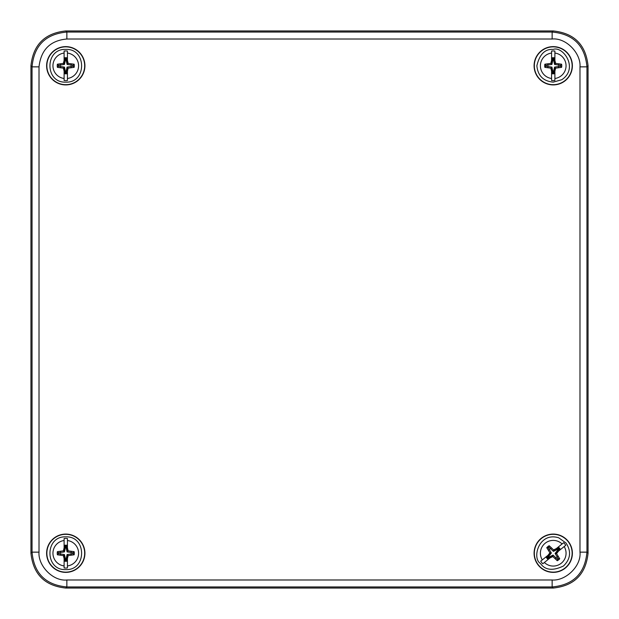 <?xml version="1.0" encoding="UTF-8"?>
<svg xmlns="http://www.w3.org/2000/svg" width="619" height="619" viewBox="0 0 619 619"><rect width="100%" height="100%" fill="white"/><g stroke="black" fill="none" stroke-linecap="round" stroke-linejoin="round"><path stroke-width="0.93" d="M553.239 30.95C574.231 33.163 585.837 44.769 588.05 65.761L588.05 553.239C585.837 574.231 574.231 585.837 553.239 588.05L65.761 588.05C44.769 585.837 33.163 574.231 30.95 553.239L30.95 65.761C33.163 44.769 44.769 33.163 65.761 30.95L553.239 30.95L65.761 30.95C44.769 33.163 33.163 44.769 30.95 65.761L30.95 553.239C33.163 574.231 44.769 585.837 65.761 588.05L553.239 588.05C574.231 585.837 585.837 574.231 588.05 553.239L588.05 65.761C585.837 44.769 574.231 33.163 553.239 30.95L552.14 32.049C573.387 34.014 584.986 45.613 586.951 66.86L579.988 66.86L579.988 552.14C581.45 566.223 565.487 581.102 552.14 579.988L66.86 579.988C52.777 581.45 37.898 565.487 39.012 552.14L39.012 66.86C40.955 49.806 50.24 40.521 66.86 39.012L552.14 39.012C566.223 37.55 581.102 53.513 579.988 66.86M84.919 553.231A19.15 19.15 0 0 0 56.19 536.65A19.15 19.15 0 0 0 56.19 569.813A19.15 19.15 0 0 0 84.919 553.231M572.382 65.769A19.15 19.15 0 0 0 543.66 49.187A19.15 19.15 0 0 0 543.66 82.35A19.15 19.15 0 0 0 572.382 65.769M84.919 65.769A19.15 19.15 0 0 0 56.19 49.187A19.15 19.15 0 0 0 56.19 82.35A19.15 19.15 0 0 0 84.919 65.769M572.382 553.231A19.15 19.15 0 0 0 543.66 536.65A19.15 19.15 0 0 0 543.66 569.813A19.15 19.15 0 0 0 572.382 553.231M84.679 553.231A18.91 18.91 0 0 0 56.314 536.859A18.91 18.91 0 0 0 56.314 569.604A18.91 18.91 0 0 0 84.679 553.231M572.142 65.769A18.91 18.91 0 0 0 543.776 49.396A18.91 18.91 0 0 0 543.776 82.141A18.91 18.91 0 0 0 572.142 65.769M84.679 65.769A18.91 18.91 0 0 0 56.314 49.396A18.91 18.91 0 0 0 56.314 82.141A18.91 18.91 0 0 0 84.679 65.769M572.142 553.231A18.91 18.91 0 0 0 543.776 536.859A18.91 18.91 0 0 0 543.776 569.604A18.91 18.91 0 0 0 572.142 553.231M579.988 552.14L586.951 552.14C584.986 573.387 573.387 584.986 552.14 586.951L552.14 579.988M39.012 66.86L32.049 66.86C34.014 45.613 45.613 34.014 66.86 32.049L66.86 39.012M66.86 579.988L66.86 586.951C45.613 584.986 34.014 573.387 32.049 552.14L39.012 552.14M64.105 565.944L64.105 558.617L63.386 555.614L57.389 554.794A8.527 8.527 0 0 1 57.389 551.668L63.386 550.848L64.105 547.846L64.105 540.519A12.821 12.821 0 0 0 64.105 565.944L64.105 567.956A14.817 14.817 0 0 0 67.432 567.956L67.432 565.944A12.821 12.821 0 0 0 67.432 540.519L67.432 547.846L68.152 550.848L74.148 551.668A8.527 8.527 0 0 1 74.148 554.794L68.152 555.614L67.432 558.617L67.432 565.944M64.105 540.519L64.105 538.507A14.817 14.817 0 0 1 67.432 538.507L67.432 540.519M67.432 558.617L67.432 556.009L66.867 558.555L66.867 561.216A8.062 8.062 0 0 1 64.67 561.216L64.67 558.555L64.105 556.009L64.105 558.617M64.105 547.846L64.105 550.453L64.67 547.908L64.67 545.246A8.062 8.062 0 0 1 66.867 545.246L66.867 547.908L67.432 550.453L67.432 547.846M64.67 558.555L65.312 558.485L65.312 560.636L64.67 561.216M66.867 558.555L66.225 558.485L67.092 554.554L73.174 553.688A7.42 7.42 0 0 0 73.174 552.775L67.092 551.908L66.225 547.977L66.225 545.826L66.867 545.246M66.867 561.216L66.225 560.636L66.225 558.485M66.867 547.908L66.225 547.977M64.67 547.908L65.312 547.977L64.446 551.908L58.364 552.775A7.42 7.42 0 0 0 58.364 553.688L64.446 554.554L65.312 558.485M64.67 545.246L65.312 545.826L65.312 547.977M65.312 560.636A7.42 7.42 0 0 0 66.225 560.636M66.225 545.826A7.42 7.42 0 0 0 65.312 545.826M63.386 555.614L64.446 554.554M68.152 550.848L67.092 551.908M60.383 554.895L60.515 553.688M71.154 551.568L71.023 552.775M57.389 554.794L58.364 553.688M74.148 551.668L73.174 552.775M57.389 551.668L58.364 552.775M74.148 554.794L73.174 553.688M60.383 551.568L60.515 552.775M71.154 554.895L71.023 553.688M63.386 550.848L64.446 551.908M68.152 555.614L67.092 554.554M565.689 545.339L565.743 545.293A14.817 14.817 0 0 0 563.661 542.701L562.091 543.962A12.821 12.821 0 0 0 542.283 559.909L547.993 555.313L549.889 552.868L546.763 547.683A8.527 8.527 0 0 1 549.192 545.726L553.595 549.889L556.388 548.558L562.091 543.962M565.743 545.293L564.18 546.554A12.821 12.821 0 0 1 544.372 562.501L542.801 563.762A14.817 14.817 0 0 1 540.72 561.17L542.283 559.909M564.18 546.554L558.47 551.15L556.574 553.595L559.7 558.779A8.527 8.527 0 0 1 557.27 560.737L552.868 556.574L550.074 557.905L544.372 562.501M556.388 548.558L554.353 550.198L556.69 549.038L558.764 547.366A8.062 8.062 0 0 1 560.141 549.076L558.067 550.748L556.435 552.782L558.47 551.15M550.074 557.905L552.109 556.264L549.773 557.425L547.699 559.096A8.062 8.062 0 0 1 546.322 557.386L548.395 555.715L550.028 553.68L547.993 555.313M558.067 550.748L557.611 550.291L559.29 548.945L560.141 549.076M556.69 549.038L557.038 549.579L553.432 551.367L548.945 547.173A7.42 7.42 0 0 0 548.233 547.745L551.367 553.03L548.852 556.172L547.173 557.518L546.322 557.386M558.764 547.366L558.717 548.233L557.038 549.579M548.395 555.715L548.852 556.172M549.773 557.425L549.424 556.883L553.03 555.096L557.518 559.29A7.42 7.42 0 0 0 558.23 558.717L555.096 553.432L557.611 550.291M547.699 559.096L547.745 558.23L549.424 556.883M559.29 548.945A7.42 7.42 0 0 0 558.717 548.233M547.173 557.518A7.42 7.42 0 0 0 547.745 558.23M556.574 553.595L555.096 553.432M549.889 552.868L551.367 553.03M557.905 556.388L556.883 557.038M548.558 550.074L549.579 549.424M559.7 558.779L558.23 558.717M546.763 547.683L548.233 547.745M557.27 560.737L557.518 559.29M549.192 545.726L548.945 547.173M555.313 558.47L556.172 557.611M551.15 547.993L550.291 548.852M552.868 556.574L553.03 555.096M553.595 549.889L553.432 551.367M551.568 78.481L551.568 71.154L550.848 68.152L544.852 67.332A8.527 8.527 0 0 1 544.852 64.206L550.848 63.386L551.568 60.383L551.568 53.056A12.821 12.821 0 0 0 551.568 78.481L551.568 80.493A14.817 14.817 0 0 0 554.895 80.493L554.895 78.481A12.821 12.821 0 0 0 554.895 53.056L554.895 60.383L555.614 63.386L561.611 64.206A8.527 8.527 0 0 1 561.611 67.332L555.614 68.152L554.895 71.154L554.895 78.481M551.568 53.056L551.568 51.044A14.817 14.817 0 0 1 554.895 51.044L554.895 53.056M554.895 71.154L554.895 68.547L554.33 71.092L554.33 73.754A8.062 8.062 0 0 1 552.133 73.754L552.133 71.092L551.568 68.547L551.568 71.154M551.568 60.383L551.568 62.991L552.133 60.445L552.133 57.784A8.062 8.062 0 0 1 554.33 57.784L554.33 60.445L554.895 62.991L554.895 60.383M552.133 71.092L552.775 71.023L552.775 73.174L552.133 73.754M554.33 71.092L553.688 71.023L554.554 67.092L560.636 66.225A7.42 7.42 0 0 0 560.636 65.312L554.554 64.446L553.688 60.515L553.688 58.364L554.33 57.784M554.33 73.754L553.688 73.174L553.688 71.023M554.33 60.445L553.688 60.515M552.133 60.445L552.775 60.515L551.908 64.446L545.826 65.312A7.42 7.42 0 0 0 545.826 66.225L551.908 67.092L552.775 71.023M552.133 57.784L552.775 58.364L552.775 60.515M552.775 73.174A7.42 7.42 0 0 0 553.688 73.174M553.688 58.364A7.42 7.42 0 0 0 552.775 58.364M550.848 68.152L551.908 67.092M555.614 63.386L554.554 64.446M547.846 67.432L547.977 66.225M558.617 64.105L558.485 65.312M544.852 67.332L545.826 66.225M561.611 64.206L560.636 65.312M544.852 64.206L545.826 65.312M561.611 67.332L560.636 66.225M547.846 64.105L547.977 65.312M558.617 67.432L558.485 66.225M550.848 63.386L551.908 64.446M555.614 68.152L554.554 67.092M64.105 78.481L64.105 71.154L63.386 68.152L57.389 67.332A8.527 8.527 0 0 1 57.389 64.206L63.386 63.386L64.105 60.383L64.105 53.056A12.821 12.821 0 0 0 64.105 78.481L64.105 80.493A14.817 14.817 0 0 0 67.432 80.493L67.432 78.481A12.821 12.821 0 0 0 67.432 53.056L67.432 60.383L68.152 63.386L74.148 64.206A8.527 8.527 0 0 1 74.148 67.332L68.152 68.152L67.432 71.154L67.432 78.481M64.105 53.056L64.105 51.044A14.817 14.817 0 0 1 67.432 51.044L67.432 53.056M67.432 71.154L67.432 68.547L66.867 71.092L66.867 73.754A8.062 8.062 0 0 1 64.67 73.754L64.67 71.092L64.105 68.547L64.105 71.154M64.105 60.383L64.105 62.991L64.67 60.445L64.67 57.784A8.062 8.062 0 0 1 66.867 57.784L66.867 60.445L67.432 62.991L67.432 60.383M64.67 71.092L65.312 71.023L65.312 73.174L64.67 73.754M66.867 71.092L66.225 71.023L67.092 67.092L73.174 66.225A7.42 7.42 0 0 0 73.174 65.312L67.092 64.446L66.225 60.515L66.225 58.364L66.867 57.784M66.867 73.754L66.225 73.174L66.225 71.023M66.867 60.445L66.225 60.515M64.67 60.445L65.312 60.515L64.446 64.446L58.364 65.312A7.42 7.42 0 0 0 58.364 66.225L64.446 67.092L65.312 71.023M64.67 57.784L65.312 58.364L65.312 60.515M65.312 73.174A7.42 7.42 0 0 0 66.225 73.174M66.225 58.364A7.42 7.42 0 0 0 65.312 58.364M63.386 68.152L64.446 67.092M68.152 63.386L67.092 64.446M60.383 67.432L60.515 66.225M71.154 64.105L71.023 65.312M57.389 67.332L58.364 66.225M74.148 64.206L73.174 65.312M57.389 64.206L58.364 65.312M74.148 67.332L73.174 66.225M60.383 64.105L60.515 65.312M71.154 67.432L71.023 66.225M63.386 63.386L64.446 64.446M68.152 68.152L67.092 67.092M65.761 588.05L66.86 586.951L552.14 586.951L553.239 588.05M588.05 553.239L586.951 552.14L586.951 66.86L588.05 65.761M552.14 39.012L552.14 32.049L66.86 32.049L65.761 30.95M30.95 65.761L32.049 66.86L32.049 552.14L30.95 553.239M65.769 536.866C44.661 535.845 44.661 570.617 65.769 569.596C86.877 570.617 86.877 535.845 65.769 536.866M540.48 563.491C545.177 570.261 552.844 571.089 563.491 565.983C570.625 558.988 571.453 551.32 565.983 542.971L558.74 537.818C538.855 531.512 531.644 558.423 540.48 563.491M553.231 49.404C545.022 48.816 539.567 54.271 536.866 65.769C537.841 75.711 543.296 81.166 553.231 82.134L561.781 79.719C579.16 68.191 562.725 45.698 553.231 49.404M65.769 49.404C44.661 48.383 44.661 83.155 65.769 82.134C86.877 83.155 86.877 48.383 65.769 49.404"/></g></svg>
